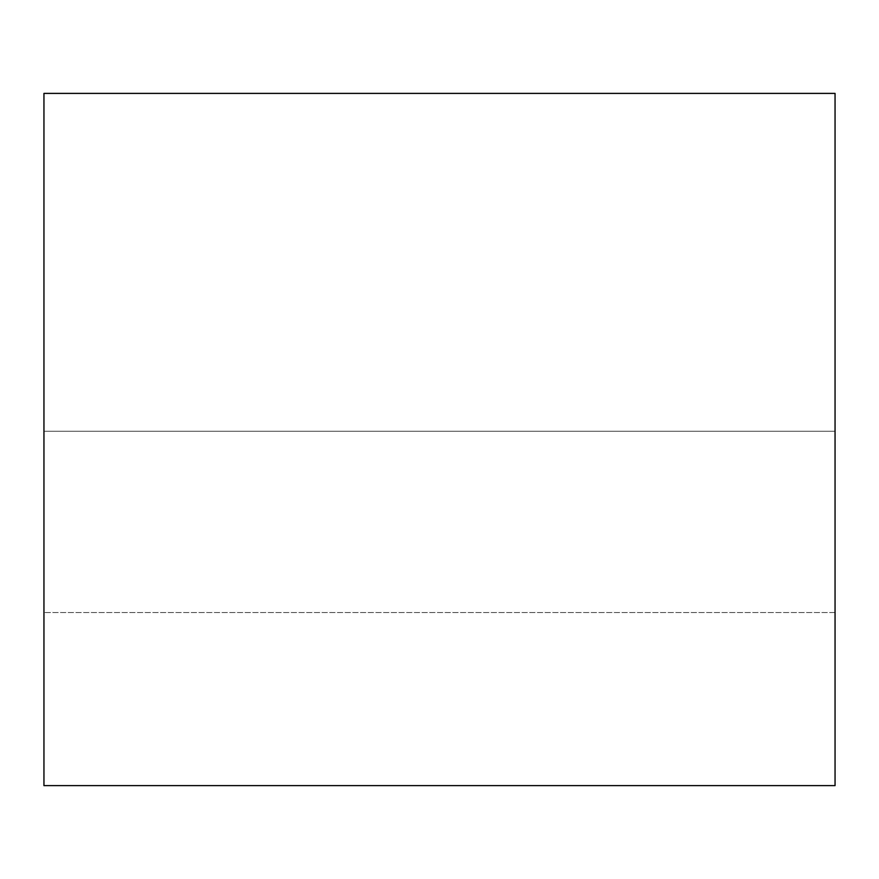 <?xml version="1.0" encoding="UTF-8"?>
<svg xmlns="http://www.w3.org/2000/svg" width="879" height="879" viewBox="0 0 879 879"><rect width="100%" height="100%" fill="white"/><g stroke="black" fill="none" stroke-linecap="round" stroke-linejoin="round"><path stroke-width="0.66" stroke-dasharray="4.39 3.3" d="M43.95 785.606L835.05 785.606L43.95 785.606L43.95 93.394L835.05 93.394L835.05 785.606L835.05 93.394L43.95 93.394L43.95 785.606M835.05 431.259L835.05 612.553L835.05 431.259L835.05 612.553L835.05 431.259L835.05 612.553L835.05 431.259L43.95 431.259L43.95 612.553L43.95 431.259L43.95 612.553L43.95 431.259L43.95 612.553L43.95 431.259L835.05 431.259L835.05 612.553L835.05 431.259L43.95 431.259L43.95 612.553L43.95 431.259L835.05 431.259M835.05 612.553L43.95 612.553L835.05 612.553"/><path stroke-width="1.32" d="M835.05 785.606L43.95 785.606L835.05 785.606L835.05 93.394L43.95 93.394L835.05 93.394L835.05 785.606M43.95 93.394L43.95 785.606L43.95 93.394"/></g></svg>
